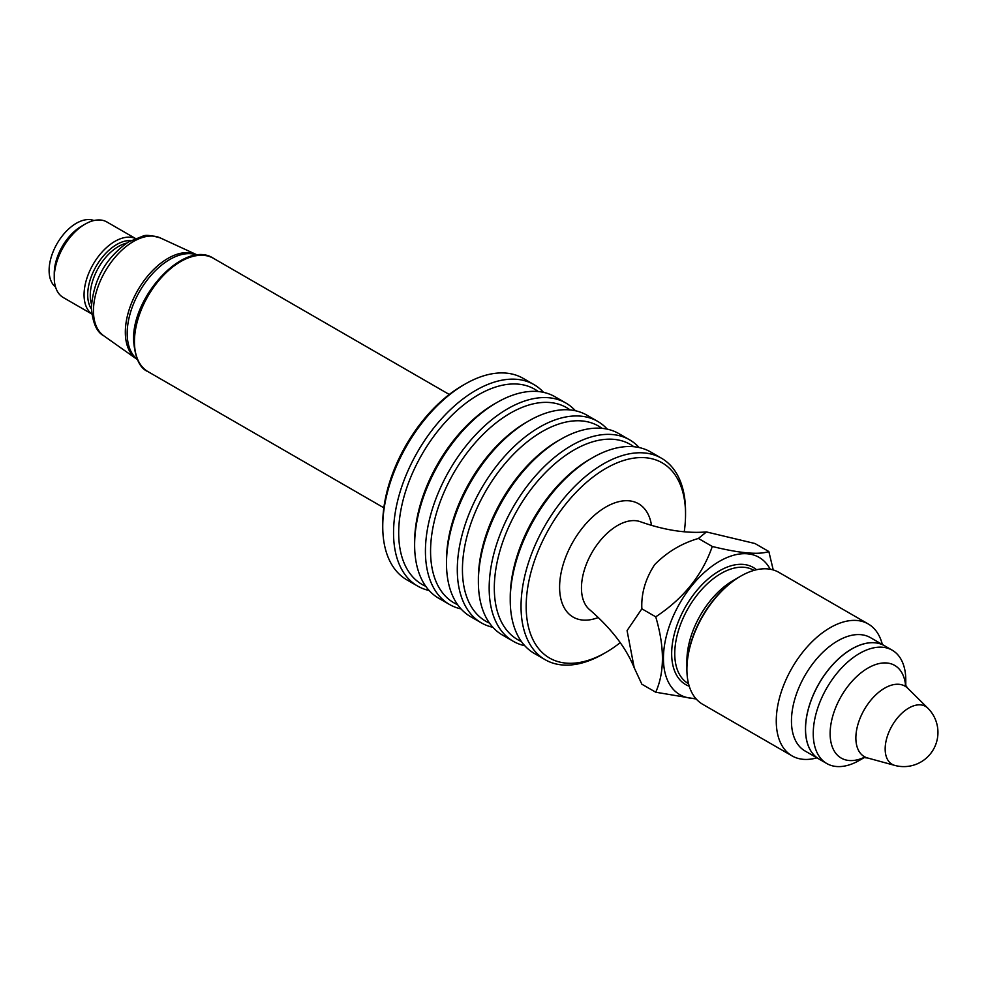 <?xml version="1.0" encoding="UTF-8"?>
<svg xmlns="http://www.w3.org/2000/svg" width="987" height="987" viewBox="0 0 987 987"><rect width="100%" height="100%" fill="white"/><g stroke="black" fill="none" stroke-linecap="round" stroke-linejoin="round"><path stroke-width="1.48" d="M135.379 238.435L106.904 221.989A43.625 25.181 120 0 0 85.092 224.148L85.092 224.148A43.625 25.181 120 0 0 54.248 277.581A43.625 25.181 120 0 0 63.279 297.543L91.766 313.989M81.489 226.233L85.092 224.148L81.489 226.233A38.53 22.245 120 0 0 54.248 273.424L54.248 277.581M93.938 220.545A38.53 22.245 120 0 0 76.357 223.259A38.53 22.245 120 0 0 51.645 255.744A38.53 22.245 120 0 0 55.543 287.044M135.281 238.472A43.625 25.181 120 0 0 114.911 241.371A43.625 25.181 120 0 0 86.807 278.531A43.625 25.181 120 0 0 91.742 313.878M905.782 685.817L905.782 680.166A65.438 37.777 120 0 0 892.236 650.211L884.525 645.757A65.438 37.777 120 0 0 819.087 683.535A65.438 37.777 120 0 0 819.087 759.089A65.438 37.777 -60 0 1 819.025 759.052A65.438 37.777 -60 0 1 819.025 683.497A65.438 37.777 -60 0 1 884.451 645.72A65.438 37.777 -60 0 1 884.488 645.745L870.435 637.627A65.438 37.777 -60 0 0 805.01 675.404A65.438 37.777 -60 0 0 805.01 750.959L819.025 759.052M533.967 384.597L523.172 378.366A116.33 67.165 120 0 0 465 384.128L462.434 385.609A112.691 65.068 120 0 0 382.746 523.628L382.746 526.602A116.33 67.165 120 0 0 406.841 579.85L417.637 586.081A116.33 67.165 -60 0 1 393.542 532.832A116.33 67.165 -60 0 1 444.323 415.761A116.33 67.165 -60 0 1 533.967 384.597A116.33 67.165 -60 0 1 543.541 392.357M770.218 569.24A79.256 45.76 120 0 0 707.284 569.906A79.256 45.76 120 0 0 663.437 658.391A79.256 45.76 120 0 0 695.662 698.364M696.23 699.018L655.738 692.22C664.646 672.184 664.646 647.053 655.738 616.826C683.51 598.504 702.349 575.063 712.281 546.477C740.053 553.3 758.904 554.99 768.836 551.523L773.24 569.943M655.738 616.826L641.858 608.806L627.066 630.607L634.209 667.767L641.858 684.213L655.738 692.22M768.836 551.523L754.956 543.516L706.458 531.944L698.401 538.458C681.536 543.393 666.953 552.14 654.628 564.687C645.375 578.925 641.118 593.631 641.858 608.806M712.281 546.477L698.401 538.458M425.779 586.315A112.691 65.068 -60 0 1 422.029 454.291A112.691 65.068 -60 0 1 538.236 391.531M575.409 410.752A116.33 67.165 120 0 0 565.835 403.004L555.039 396.774A116.33 67.165 120 0 0 496.88 402.536L494.302 404.016A112.691 65.068 120 0 0 414.626 542.036L414.626 544.997A116.33 67.165 120 0 0 438.721 598.258L449.517 604.488A116.33 67.165 120 0 0 461.015 608.905M492.883 627.3A116.33 67.165 -60 0 1 481.385 622.883L470.589 616.653A116.33 67.165 -60 0 1 446.494 563.404L446.494 560.431A112.691 65.068 -60 0 1 526.182 422.424L528.748 420.931A116.33 67.165 -60 0 1 586.92 415.169L597.715 421.4A116.33 67.165 -60 0 1 607.289 429.16M570.104 409.938A112.691 65.068 120 0 0 482.137 435.353A112.691 65.068 120 0 0 430.566 551.227A112.691 65.068 120 0 0 457.647 604.71M489.527 623.118A112.691 65.068 -60 0 1 485.777 491.094A112.691 65.068 -60 0 1 601.984 428.333M629.583 439.807L618.787 433.577A116.33 67.165 120 0 0 560.628 439.338L558.05 440.819A112.691 65.068 120 0 0 478.374 578.838L478.374 581.799A116.33 67.165 120 0 0 502.469 635.06L513.265 641.291A116.33 67.165 -60 0 1 489.17 588.042A116.33 67.165 -60 0 1 539.951 470.972A116.33 67.165 -60 0 1 629.583 439.807A116.33 67.165 -60 0 1 639.157 447.555M521.395 641.513A112.691 65.068 -60 0 1 517.644 509.502A112.691 65.068 -60 0 1 633.851 446.741M684.25 531.734A112.691 65.068 120 0 0 685.546 514.424L685.546 511.463A116.33 67.165 120 0 0 661.463 458.215L650.667 451.972A116.33 67.165 120 0 0 592.496 457.734L589.93 459.226A112.691 65.068 120 0 0 510.242 597.234L510.242 600.207A116.33 67.165 120 0 0 534.337 653.456L545.132 659.686A116.33 67.165 120 0 0 603.291 653.925L605.87 652.444A112.691 65.068 120 0 0 620.206 642.673M685.546 514.424A112.691 65.068 120 0 0 605.87 468.418A112.691 65.068 120 0 0 526.182 606.437A112.691 65.068 120 0 0 605.87 652.444M429.135 590.497A116.33 67.165 -60 0 1 417.637 586.081M465 384.128A116.33 67.165 120 0 0 382.746 526.602M661.463 458.215A116.33 67.165 120 0 0 571.818 489.379A116.33 67.165 120 0 0 521.037 606.437A116.33 67.165 120 0 0 545.132 659.686M592.496 457.734A116.33 67.165 120 0 0 510.242 600.207M524.763 645.708A116.33 67.165 -60 0 1 513.265 641.291M560.628 439.338A116.33 67.165 120 0 0 478.374 581.799M481.385 622.883A116.33 67.165 -60 0 1 481.385 488.565A116.33 67.165 -60 0 1 597.715 421.4M446.494 563.404A116.33 67.165 -60 0 1 528.748 420.931M565.835 403.004A116.33 67.165 120 0 0 476.203 434.169A116.33 67.165 120 0 0 425.422 551.227A116.33 67.165 120 0 0 449.517 604.488M496.88 402.536A116.33 67.165 120 0 0 414.626 544.997M892.236 650.211A65.438 37.777 120 0 0 826.798 687.988A65.438 37.777 120 0 0 826.798 763.543A65.438 37.777 120 0 0 859.517 760.298L864.415 757.485M686.915 668.409L686.915 660.648A65.438 37.777 -60 0 1 733.181 580.516L739.374 576.939M816.915 757.831A76.172 43.983 -60 0 1 792.043 755.882L702.67 704.286A76.172 43.983 -60 0 1 686.903 669.408A76.172 43.983 -60 0 1 686.915 668.187A76.172 43.983 -60 0 1 739.707 576.741A76.172 43.983 -60 0 1 778.854 572.349L868.215 623.944A76.172 43.983 -60 0 1 882.341 644.499M792.043 755.882A76.172 43.983 -60 0 1 792.043 667.915A76.172 43.983 -60 0 1 868.215 623.944M91.372 308.98A41.047 23.7 -60 0 1 116.725 244.517A41.047 23.7 -60 0 1 130.852 240.594M126.632 243.123A39.986 23.083 120 0 0 118.551 246.429A39.986 23.083 120 0 0 91.458 304.07M137.218 359.28A60.343 34.841 -60 0 1 139.685 291.288A60.343 34.841 -60 0 1 197.338 255.152M598.418 617.467A65.438 37.777 -60 0 1 559.666 584.23A65.438 37.777 -60 0 1 603.378 508.527A65.438 37.777 -60 0 1 651.531 525.466M134.442 341.687A65.438 37.777 120 0 0 148.001 371.643C139.846 368.385 135.046 358.01 133.59 340.503C131.752 296.162 185.05 239.15 213.426 258.31A65.438 37.777 120 0 0 163.003 275.842A65.438 37.777 120 0 0 134.442 341.687M689.259 686.249A67.609 39.036 -60 0 1 685.669 606.511A67.609 39.036 -60 0 1 756.523 569.746M688.544 683.72L688.309 683.584A65.438 37.777 -60 0 1 688.309 608.029A65.438 37.777 -60 0 1 753.735 570.252L753.982 570.387M927.842 708.172L907.806 688.309A40.689 23.491 120 0 0 864.291 709.641A40.689 23.491 120 0 0 867.585 757.979L894.79 765.406A34.175 34.175 0 0 0 927.842 708.172A33.422 19.296 120 0 0 901.427 713.663A33.422 19.296 120 0 0 885.166 748.985A33.422 19.296 120 0 0 894.79 765.406M905.585 685.459A53.495 30.881 120 0 0 866.635 668.865A53.495 30.881 120 0 0 830.153 732.058A53.495 30.881 120 0 0 863.995 757.473M739.707 576.741L738.856 577.247A74.926 43.255 120 0 0 686.927 667.2L686.915 668.187M634.209 667.767C626.165 647.879 611.323 628.534 589.683 609.732A51.028 29.462 -60 0 1 592.027 552.449A51.028 29.462 -60 0 1 640.464 521.765C664.362 530.192 686.36 533.585 706.458 531.944M136.255 358.774L103.721 335.765A56.592 32.67 120 0 1 93.457 310.806A56.592 32.67 120 0 1 133.467 241.494A56.592 32.67 120 0 1 160.227 237.892L196.413 254.572A60.244 34.779 120 0 0 167.926 258.409A60.244 34.779 120 0 0 129.026 310.041A60.244 34.779 120 0 0 136.255 358.774L137.304 359.49M449.282 394.479L213.426 258.31M383.844 507.811L148.001 371.643M863.218 757.535L867.585 757.979M907.806 688.309L905.239 684.756M103.721 335.765C96.751 332.163 92.618 322.749 91.347 307.512C93.617 279.37 106.016 257.508 128.532 241.926L142.807 236.164C145.36 234.721 151.159 235.301 160.227 237.892M197.56 255.127L196.413 254.572M819.087 759.089L826.798 763.543"/></g></svg>
